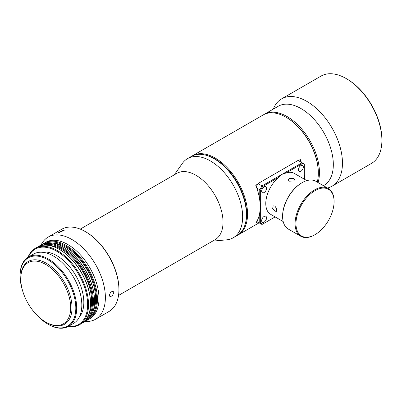 <?xml version="1.0" encoding="UTF-8"?>
<svg xmlns="http://www.w3.org/2000/svg" width="402" height="402" viewBox="0 0 402 402"><rect width="100%" height="100%" fill="white"/><g stroke="black" fill="none" stroke-linecap="round" stroke-linejoin="round"><path stroke-width="0.6" d="M346.916 78.973L346.248 78.586L346.916 78.973A49.476 28.567 60 0 1 381.9 139.569L381.9 140.338A50.421 29.11 -120 0 0 346.248 78.586L346.248 78.586A50.421 29.11 -120 0 0 321.032 76.089L281.591 98.862A50.421 29.11 60 0 1 306.801 101.359A50.421 29.11 60 0 1 339.745 145.79A50.421 29.11 60 0 1 332.017 186.196A50.421 29.11 60 0 1 327.479 188.005M332.017 186.196L371.458 163.423A50.421 29.11 -120 0 0 381.9 140.338M263.732 114.645A45.697 26.381 60 0 1 264.28 114.314A45.697 26.381 60 0 1 287.128 116.575A45.697 26.381 60 0 1 318.052 182.563M264.28 114.314L278.164 106.294A45.697 26.381 60 0 1 301.013 108.56A45.697 26.381 60 0 1 330.866 148.825A45.697 26.381 60 0 1 323.861 185.443L323.454 185.679M273.29 109.113L273.496 108.605A50.421 29.11 60 0 1 281.591 98.862M46.396 322.464L45.727 322.077A35.296 20.376 -120 0 0 70.687 307.666A35.296 20.376 -120 0 0 45.727 264.441A35.296 20.376 -120 0 0 20.768 278.847A35.296 20.376 -120 0 0 45.727 322.077L46.396 322.464A36.24 20.924 60 0 0 64.516 324.258A36.24 20.924 60 0 0 70.069 295.219A36.24 20.924 60 0 0 46.396 263.28A36.24 20.924 60 0 0 28.276 261.486A36.24 20.924 60 0 0 20.768 278.078L20.768 278.847M214.794 159.112L214.125 158.725L214.794 159.112A44.753 25.839 60 0 1 246.436 213.919L246.436 214.688A45.697 26.381 -120 0 0 214.125 158.725L214.125 158.725A45.697 26.381 -120 0 0 191.277 156.458L187.488 158.649A45.697 26.381 60 0 1 210.336 160.911A45.697 26.381 60 0 1 240.19 201.176A45.697 26.381 60 0 1 233.185 237.793A45.697 26.381 60 0 1 226.537 239.858L212.588 241.135M233.185 237.793L236.974 235.607A45.697 26.381 -120 0 0 246.436 214.688M80.244 229.12L176.805 173.368A38.29 22.105 60 0 1 195.95 175.262A38.29 22.105 60 0 1 220.964 209.005A38.29 22.105 60 0 1 215.095 239.687L118.53 295.44M174.297 174.815L182.377 163.378A45.697 26.381 60 0 1 187.488 158.649M286.46 117.474L286.013 117.218L286.46 117.474A45.064 26.019 60 0 1 318.324 172.669L318.324 173.187A45.697 26.381 -120 0 0 286.013 117.218L286.013 117.218A45.697 26.381 -120 0 0 263.164 114.957L192.392 155.815A45.697 26.381 60 0 1 215.241 158.081A45.697 26.381 60 0 1 245.094 198.347A45.697 26.381 60 0 1 238.09 234.964A45.697 26.381 60 0 1 237.522 235.276M317.253 182.101A45.697 26.381 -120 0 0 318.324 173.187M245.165 224.321A45.064 26.019 -120 0 0 214.794 158.85A45.064 26.019 -120 0 0 205.146 155.011M257.642 221.979L255.752 223.075A45.697 26.381 -120 0 0 255.752 185.257L257.642 184.166M298.43 160.619L300.319 159.524A45.697 26.381 60 0 1 301.349 162.302M304.329 174.574A45.697 26.381 60 0 1 304.746 179.428M191.844 156.152A45.697 26.381 60 0 1 192.392 155.815M300.319 161.71L300.319 159.524M289.179 178.433L288.254 179.805L289.179 181.181L293.636 181.006L294.555 179.805L293.636 178.604L289.179 178.433M274.842 206.01L273.194 205.894L272.656 208.452L274.842 211.156L276.345 211.351L276.772 208.859L274.842 206.01M315.027 190.654A26.944 15.557 120 0 0 295.972 223.658A26.944 15.557 120 0 0 315.027 234.657L314.58 234.914A27.577 15.919 -60 0 1 300.796 236.281A27.577 15.919 -60 0 1 296.565 214.186A27.577 15.919 -60 0 1 314.58 189.885A27.577 15.919 -60 0 1 328.369 188.518A27.577 15.919 -60 0 1 334.082 201.141L334.082 201.658A26.944 15.557 120 0 0 315.027 190.654M282.606 216.452L282.606 215.934A26.944 15.557 -60 0 1 301.656 182.935L302.103 182.679A27.577 15.919 120 0 0 282.606 216.452A27.577 15.919 120 0 0 288.314 229.075L300.796 236.281M264.109 222.11A3.467 2 120 0 0 266.375 219.06A3.467 2 120 0 0 265.843 216.281A3.467 2 120 0 0 264.109 216.452A3.467 2 120 0 0 261.843 219.507A3.467 2 120 0 0 262.375 222.286A3.467 2 120 0 0 264.109 222.11M300.877 171.292A3.467 2 120 0 0 303.143 168.237A3.467 2 120 0 0 302.611 165.463A3.467 2 120 0 0 300.877 165.634A3.467 2 120 0 0 298.611 168.689A3.467 2 120 0 0 299.143 171.463A3.467 2 120 0 0 300.877 171.292M264.109 192.523A3.467 2 120 0 0 266.375 189.468A3.467 2 120 0 0 265.843 186.689A3.467 2 120 0 0 264.109 186.86A3.467 2 120 0 0 261.843 189.915A3.467 2 120 0 0 262.375 192.694A3.467 2 120 0 0 264.109 192.523M306.816 180.624L294.309 173.403A23.638 13.648 120 0 0 286.324 172.875L282.048 174.317L278.661 177.302A23.638 13.648 120 0 0 266.415 197.874A23.638 13.648 120 0 0 270.677 214.341L283.184 221.562M278.661 177.302L262.622 186.563L260.657 189.97L260.657 222.994L262.622 224.13L275.124 216.909M304.329 179.186L304.329 164.026L302.992 163.252L286.324 172.875M314.58 234.914L315.027 234.657A26.944 15.557 120 0 0 334.082 201.658M328.369 188.518L315.892 181.312A27.577 15.919 120 0 0 302.103 182.679L301.656 182.935M256.783 221.482L259.762 223.205L259.762 212.658M259.762 200.307L259.762 189.754L256.783 188.035M262.622 186.563L261.993 185.895L302.103 162.74L298.093 160.423L257.978 183.578L261.993 185.895L259.762 189.754L260.657 189.97M256.255 186.568L257.978 183.578M262.622 224.13L261.993 224.492L259.762 223.205L260.657 222.994M302.103 162.74L302.992 163.252M63.496 230.1L64.219 230.281L59.039 232.673L58.345 232.557L63.496 230.1M113.806 292.681L112.364 295.817L109.962 296.676L109.349 295.254L110.661 292.048L113.113 291.214L113.806 292.681M37.014 315.233A39.391 22.743 -120 0 0 47.954 324.138A39.391 22.743 -120 0 0 75.812 308.053A39.391 22.743 -120 0 0 47.954 259.808A39.391 22.743 -120 0 0 20.1 275.888A39.391 22.743 -120 0 0 22.336 289.817M48.401 324.394L47.954 324.138L48.401 324.394A40.024 23.105 60 0 0 68.41 326.374L73.536 323.414A40.024 23.105 60 0 0 79.671 291.344A40.024 23.105 60 0 0 53.526 256.079A40.024 23.105 60 0 0 33.517 254.094L28.391 257.054A40.024 23.105 60 0 1 48.401 259.034A40.024 23.105 60 0 1 74.546 294.304A40.024 23.105 60 0 1 68.41 326.374M85.837 231.889L85.39 231.632L85.837 231.889A46.798 27.019 60 0 1 118.927 289.204L118.927 289.721A47.431 27.381 -120 0 0 85.39 231.632L85.39 231.632A47.431 27.381 -120 0 0 61.677 229.281L48.124 237.105A47.431 27.381 60 0 1 71.842 239.456A47.431 27.381 60 0 1 102.827 281.249A47.431 27.381 60 0 1 95.555 319.258A47.431 27.381 60 0 1 85.199 321.414M95.555 319.258L109.108 311.434A47.431 27.381 -120 0 0 118.927 289.721M59.767 249.642L59.32 249.386L59.767 249.642A43.491 25.11 60 0 1 90.515 302.907L90.515 303.425A44.119 25.472 -120 0 0 59.32 249.386L59.32 249.386A44.119 25.472 -120 0 0 37.26 247.2L35.255 248.361A44.119 25.472 60 0 1 57.315 250.546A44.119 25.472 60 0 1 86.139 289.425A44.119 25.472 60 0 1 79.375 324.776A44.119 25.472 60 0 1 68.028 326.59M79.375 324.776L81.38 323.62A44.119 25.472 -120 0 0 90.515 303.425M85.048 320.64A43.491 25.11 -120 0 0 89.731 285.36A43.491 25.11 -120 0 0 61.772 248.486A43.491 25.11 -120 0 0 41.672 245.516M38.758 246.446A44.119 25.472 60 0 1 40.155 245.527A44.119 25.472 60 0 1 62.215 247.712A44.119 25.472 60 0 1 91.038 286.591A44.119 25.472 60 0 1 84.274 321.947A44.119 25.472 60 0 1 82.782 322.7M63.777 247.33L63.33 247.069L63.777 247.33A43.491 25.11 60 0 1 94.53 300.59L94.53 301.108A44.119 25.472 -120 0 0 63.33 247.069L63.33 247.069A44.119 25.472 -120 0 0 41.27 244.883L40.155 245.527M84.274 321.947L85.39 321.304A44.119 25.472 -120 0 0 94.53 301.108M68.37 326.399A43.491 25.11 -120 0 0 87.058 297.49A43.491 25.11 -120 0 0 56.868 251.315A43.491 25.11 -120 0 0 28.351 257.074M89.058 318.324A43.491 25.11 -120 0 0 93.741 283.043A43.491 25.11 -120 0 0 65.782 246.17A43.491 25.11 -120 0 0 45.687 243.2M42.768 244.13A44.119 25.472 60 0 1 44.17 243.215A44.119 25.472 60 0 1 66.23 245.396A44.119 25.472 60 0 1 95.053 284.279A44.119 25.472 60 0 1 88.289 319.63A44.119 25.472 60 0 1 86.792 320.384M48.989 245.456A42.23 24.381 60 0 1 61.772 249.516A42.23 24.381 60 0 1 88.757 314.339M52.999 243.14A42.23 24.381 60 0 1 65.782 247.2A42.23 24.381 60 0 1 92.767 312.022M44.17 243.215L45.727 242.311A44.119 25.472 60 0 1 67.787 244.496A44.119 25.472 60 0 1 96.611 283.375A44.119 25.472 60 0 1 89.847 318.731L88.289 319.63M42.049 252.26A38.13 22.015 60 0 1 56.868 255.692A38.13 22.015 60 0 1 80.601 285.752A38.13 22.015 60 0 1 79.395 316.942M20.1 275.888L20.1 275.375A40.024 23.105 60 0 1 28.391 257.054M41.079 244.999A47.431 27.381 60 0 1 48.124 237.105M28.014 257.28A44.119 25.472 60 0 1 35.255 248.361M238.09 234.964L259.109 222.829"/></g></svg>
